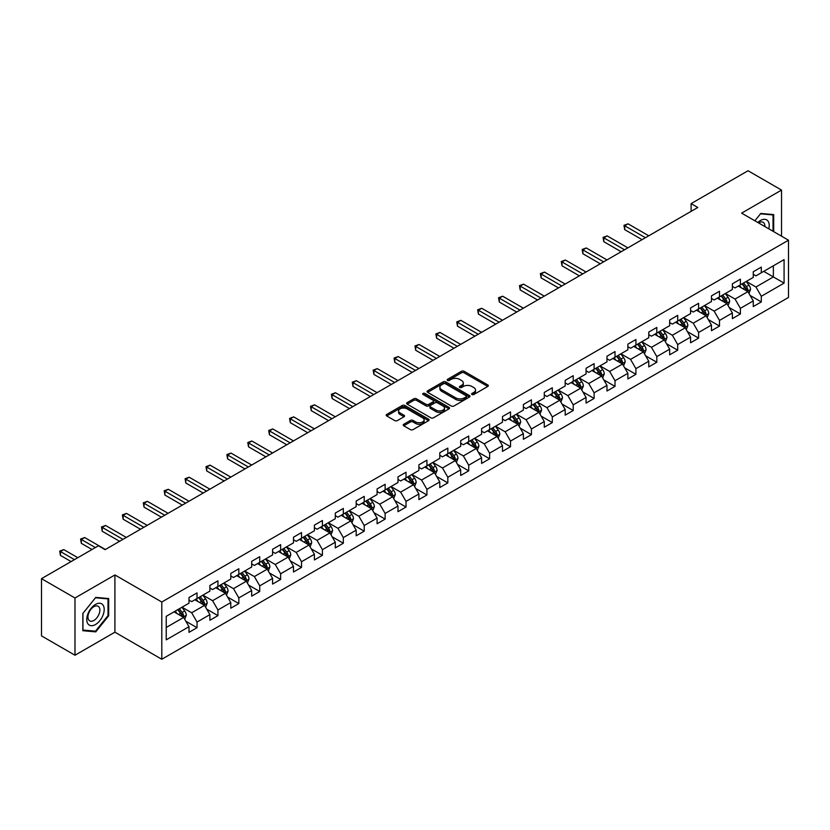 <?xml version="1.0" encoding="UTF-8"?>
<svg xmlns="http://www.w3.org/2000/svg" width="830" height="830" viewBox="0 0 830 830"><rect width="100%" height="100%" fill="white"/><g stroke="black" fill="none" stroke-linecap="round" stroke-linejoin="round"><path stroke-width="1.25" d="M471.969 394.53A1.297 0.747 0 0 0 473.816 394.53L487.791 386.458A1.857 1.069 0 0 0 488.331 385.701A1.857 1.069 0 0 0 487.791 384.944L464.115 371.28A1.857 1.069 0 0 0 461.49 371.28L447.515 379.341A1.297 0.747 0 0 0 447.131 379.87A1.297 0.747 0 0 0 447.515 380.41A1.297 0.747 0 0 0 449.352 380.41L451.167 379.362A5.955 3.434 0 0 1 459.581 379.362L461.553 380.503A5.955 3.434 0 0 1 463.296 382.931A5.955 3.434 0 0 1 461.553 385.359L459.747 386.407A1.297 0.747 0 0 0 459.364 386.936A1.297 0.747 0 0 0 459.747 387.465A1.297 0.747 0 0 0 461.584 387.465L463.389 386.417A5.955 3.434 0 0 1 471.814 386.417L473.785 387.558A5.955 3.434 0 0 1 475.528 389.986A5.955 3.434 0 0 1 473.785 392.424L471.969 393.462A1.297 0.747 0 0 0 471.596 393.991A1.297 0.747 0 0 0 471.969 394.53L471.969 393.462M403.764 424.265A1.857 1.069 0 0 0 403.214 425.022A1.857 1.069 0 0 0 403.764 425.79L410.404 429.618A1.857 1.069 0 0 0 413.029 429.618L428.55 420.665A1.857 1.069 0 0 0 429.089 419.897A1.857 1.069 0 0 0 428.55 419.14L404.874 405.476A1.857 1.069 0 0 0 402.249 405.476L386.728 414.44A1.857 1.069 0 0 0 386.189 415.197A1.857 1.069 0 0 0 386.728 415.955L394.748 420.582A1.857 1.069 0 0 0 397.383 420.582L404.023 416.753A1.857 1.069 0 0 0 404.563 415.996A1.857 1.069 0 0 0 404.023 415.228L400.05 412.935A4.97 2.874 0 0 1 398.587 410.902A4.97 2.874 0 0 1 401.658 408.256A4.97 2.874 0 0 1 407.084 408.879L422.667 417.874A4.97 2.874 0 0 1 424.12 419.897A4.97 2.874 0 0 1 421.049 422.553A4.97 2.874 0 0 1 415.623 421.931L413.029 420.437A1.857 1.069 0 0 0 410.404 420.437L403.764 424.265L403.764 425.79M114.914 574.951L74.991 597.994L41.5 578.666L41.5 635.894L74.991 655.233L114.914 632.19L161.798 659.259L161.798 602.02L114.914 574.951L114.914 632.19M781.538 236.177L781.538 190.08L741.615 213.134L788.5 240.202L161.798 602.02M781.538 190.08L748.038 170.741L691.11 203.62L691.11 211.349M41.5 578.666L98.438 545.787L105.13 549.657L697.802 207.479L691.11 203.62M451.292 406.005A1.857 1.069 0 0 0 453.927 406.005L469.438 397.051A1.857 1.069 0 0 0 469.988 396.294A1.857 1.069 0 0 0 469.438 395.537L445.772 381.862A1.857 1.069 0 0 0 443.147 381.862L427.626 390.826A1.857 1.069 0 0 0 427.077 391.584A1.857 1.069 0 0 0 427.626 392.341L451.292 406.005M423.611 394.81A1.297 0.747 0 0 1 424.929 394.987L448.968 408.868L433.478 417.812A1.857 1.069 0 0 1 430.843 417.812L407.177 404.148L407.177 402.633A1.857 1.069 0 0 0 406.638 403.39A1.857 1.069 0 0 0 407.177 404.148M407.177 402.633L413.817 398.794A1.857 1.069 0 0 1 416.452 398.794L426.049 404.335A1.857 1.069 0 0 0 428.674 404.335L433.084 401.793A1.857 1.069 0 0 0 433.623 401.035A1.857 1.069 0 0 0 433.084 400.278L423.093 394.509A1.297 0.747 0 0 1 422.709 393.98A1.297 0.747 0 0 1 423.508 393.285A1.297 0.747 0 0 1 424.929 393.441L448.999 407.333A1.857 1.069 0 0 1 449.538 408.101A1.857 1.069 0 0 1 448.999 408.858L448.999 407.333M161.798 659.259L788.5 297.441L788.5 240.202M185.847 621.245L197.032 627.698L197.032 622.054L209.897 614.625L209.897 620.269L217.937 615.632L217.937 609.988L230.792 602.559L230.792 608.203L238.833 603.566L238.833 597.922L251.698 590.493L251.698 596.148L259.728 591.5L259.728 585.856L272.593 578.427L272.593 584.081L280.633 579.433L280.633 573.789L293.488 566.361L293.488 572.015L301.529 567.367L301.529 561.723L314.394 554.295L314.394 559.949L322.424 555.301L322.424 549.657L335.289 542.229L335.289 547.883L343.33 543.235L343.33 537.591L356.184 530.163L356.184 535.817L364.225 531.169L364.225 525.525L377.09 518.096L377.09 523.751L385.13 519.103L385.13 513.459L397.985 506.03L397.985 511.685L406.026 507.037L406.026 501.393L418.88 493.975L418.88 499.619L426.921 494.971L426.921 489.327L439.786 481.908L439.786 487.552L447.827 482.904L447.827 477.26L460.681 469.842L460.681 475.486L468.722 470.849L468.722 465.194L481.587 457.776L481.587 463.42L489.617 458.783L489.617 453.128L502.482 445.71L502.482 451.354L510.523 446.716L510.523 441.062L523.377 433.644L523.377 439.288L531.418 434.65L531.418 428.996L544.283 421.578L544.283 427.222L552.313 422.584L552.313 416.93L565.178 409.512L565.178 415.156L573.219 410.518L573.219 404.864L586.073 397.446L586.073 403.09L594.114 398.452L594.114 392.798L606.979 385.379L606.979 391.023L615.009 386.386L615.009 380.731L627.874 373.313L627.874 378.957L635.915 374.32L635.915 368.665L648.77 361.247L648.77 366.891L656.81 362.254L656.81 356.61L669.675 349.181L669.675 354.825L677.705 350.187L677.705 344.543L690.57 337.115L690.57 342.759L698.611 338.121L698.611 332.477L711.466 325.049L711.466 330.693L719.506 326.055L719.506 320.411L732.371 312.983L732.371 318.627L740.402 313.989L740.402 308.345L753.267 300.917L753.267 306.561L761.307 301.923L761.307 296.279L784.08 283.123L784.08 259.614L773.363 265.797L773.363 276.94L784.08 283.123M197.032 627.698L189.001 632.336L189.001 626.692L166.228 639.847L166.228 616.327L189.001 603.182L189.001 597.538L197.032 592.89L197.032 598.544L209.897 591.116L209.897 585.472L217.937 580.824L217.937 586.478L230.792 579.05L230.792 573.405L238.833 568.758L238.833 574.412L251.698 566.983L251.698 561.339L259.728 556.691L259.728 562.346L272.593 554.917L272.593 549.273L280.633 544.625L280.633 550.28L293.488 542.851L293.488 537.207L301.529 532.57L301.529 538.214L314.394 530.785L314.394 525.141L322.424 520.503L322.424 526.147L335.289 518.719L335.289 513.075L343.33 508.437L343.33 514.081L356.184 506.653L356.184 501.009L364.225 496.371L364.225 502.015L377.09 494.587L377.09 488.943L385.13 484.305L385.13 489.949L397.985 482.521L397.985 476.877L406.026 472.239L406.026 477.883L418.88 470.454L418.88 464.81L426.921 460.173L426.921 465.817L439.786 458.388L439.786 452.744L447.827 448.107L447.827 453.751L460.681 446.322L460.681 440.678L468.722 436.041L468.722 441.685L481.587 434.256L481.587 428.612L489.617 423.974L489.617 429.618L502.482 422.19L502.482 416.546L510.523 411.908L510.523 417.552L523.377 410.124L523.377 404.48L531.418 399.842L531.418 405.486L544.283 398.058L544.283 392.414L552.313 387.776L552.313 393.42L565.178 385.992L565.178 380.348L573.219 375.71L573.219 381.354L586.073 373.925L586.073 368.281L594.114 363.644L594.114 369.288L606.979 361.859L606.979 356.215L615.009 351.578L615.009 357.222L627.874 349.793L627.874 344.149L635.915 339.512L635.915 345.156L648.77 337.727L648.77 332.083L656.81 327.445L656.81 333.089L669.675 325.671L669.675 320.017L677.705 315.379L677.705 321.023L690.57 313.605L690.57 307.951L698.611 303.313L698.611 308.957L711.466 301.539L711.466 295.885L719.506 291.247L719.506 296.891L732.371 289.473L732.371 283.819L740.402 279.181L740.402 284.825L753.267 277.407L753.267 271.752L761.307 267.115L761.307 272.759L784.08 259.614M194.894 599.779L204.533 605.35L191.678 612.768L182.029 607.207M189.001 600.09L191.678 601.636L197.032 598.544M191.678 612.768L197.032 622.054M204.533 605.35L209.897 614.625M215.79 587.713L225.438 593.284L212.573 600.702L202.935 595.141M209.897 588.024L212.573 589.57L217.937 586.478M212.573 600.702L217.937 609.988M225.438 593.284L230.792 602.559M236.685 575.647L246.334 581.218L233.479 588.636L223.83 583.075M230.792 575.958L233.479 577.504L238.833 574.412M233.479 588.636L238.833 597.922M246.334 581.218L251.698 590.493M257.591 563.58L267.239 569.152L254.374 576.57L244.726 571.009M251.698 563.892L254.374 565.438L259.728 562.346M254.374 576.57L259.728 585.856M267.239 569.152L272.593 578.427M278.486 551.514L288.135 557.086L275.269 564.504L265.631 558.943M272.593 551.826L275.269 553.371L280.633 550.28M275.269 564.504L280.633 573.789M288.135 557.086L293.488 566.361M299.391 539.448L309.03 545.02L296.175 552.438L286.526 546.877M293.488 539.759L296.175 541.305L301.529 538.214M296.175 552.438L301.529 561.723M309.03 545.02L314.394 554.295M320.287 527.382L329.935 532.953L317.07 540.372L307.422 534.811M314.394 527.693L317.07 529.239L322.424 526.147M317.07 540.372L322.424 549.657M329.935 532.953L335.289 542.229M341.182 515.316L350.831 520.887L337.966 528.316L328.327 522.744M335.289 515.627L337.966 517.173L343.33 514.081M337.966 528.316L343.33 537.591M350.831 520.887L356.184 530.163M362.088 503.25L371.726 508.821L358.871 516.25L349.223 510.678M356.184 503.561L358.871 505.107L364.225 502.015M358.871 516.25L364.225 525.525M371.726 508.821L377.09 518.096M382.983 491.184L392.632 496.755L379.767 504.184L370.118 498.612M377.09 491.495L379.767 493.041L385.13 489.949M379.767 504.184L385.13 513.459M392.632 496.755L397.985 506.03M403.878 479.118L413.527 484.689L400.662 492.117L391.023 486.546M397.985 479.429L400.662 480.975L406.026 477.883M400.662 492.117L406.026 501.393M413.527 484.689L418.88 493.975M424.784 467.051L434.422 472.623L421.567 480.051L411.919 474.48M418.88 467.363L421.567 468.909L426.921 465.817M421.567 480.051L426.921 489.327M434.422 472.623L439.786 481.908M445.679 454.985L455.328 460.557L442.463 467.985L432.814 462.414M439.786 455.297L442.463 456.842L447.827 453.751M442.463 467.985L447.827 477.26M455.328 460.557L460.681 469.842M466.574 442.919L476.223 448.49L463.358 455.919L453.72 450.348M460.681 443.23L463.358 444.776L468.722 441.685M463.358 455.919L468.722 465.194M476.223 448.49L481.587 457.776M487.48 430.853L497.118 436.424L484.264 443.853L474.615 438.282M481.587 431.164L484.264 432.71L489.617 429.618M484.264 443.853L489.617 453.128M497.118 436.424L502.482 445.71M508.375 418.787L518.024 424.358L505.159 431.787L495.51 426.215M502.482 419.098L505.159 420.644L510.523 417.552M505.159 431.787L510.523 441.062M518.024 424.358L523.377 433.644M529.27 406.721L538.919 412.292L526.054 419.721L516.416 414.149M523.377 407.032L526.054 408.578L531.418 405.486M526.054 419.721L531.418 428.996M538.919 412.292L544.283 421.578M550.176 394.655L559.814 400.226L546.96 407.655L537.311 402.083M544.283 394.966L546.96 396.512L552.313 393.42M546.96 407.655L552.313 416.93M559.814 400.226L565.178 409.512M571.071 382.589L580.72 388.16L567.855 395.588L558.206 390.017M565.178 382.9L567.855 384.446L573.219 381.354M567.855 395.588L573.219 404.864M580.72 388.16L586.073 397.446M591.966 370.522L601.615 376.094L588.75 383.522L579.112 377.951M586.073 370.834L588.75 372.38L594.114 369.288M588.75 383.522L594.114 392.798M601.615 376.094L606.979 385.379M612.872 358.456L622.51 364.028L609.656 371.456L600.007 365.885M606.979 358.768L609.656 360.313L615.009 357.222M609.656 371.456L615.009 380.731M622.51 364.028L627.874 373.313M633.767 346.39L643.416 351.962L630.551 359.39L620.902 353.819M627.874 346.701L630.551 348.247L635.915 345.156M630.551 359.39L635.915 368.665M643.416 351.962L648.77 361.247M654.663 334.324L664.311 339.895L651.457 347.324L641.808 341.752M648.77 334.635L651.457 336.181L656.81 333.089M651.457 347.324L656.81 356.61M664.311 339.895L669.675 349.181M675.568 322.268L685.207 327.829L672.352 335.258L662.703 329.686M669.675 322.569L672.352 324.115L677.705 321.023M672.352 335.258L677.705 344.543M685.207 327.829L690.57 337.115M696.463 310.202L706.112 315.763L693.247 323.192L683.609 317.62M690.57 310.503L693.247 312.049L698.611 308.957M693.247 323.192L698.611 332.477M706.112 315.763L711.466 325.049M717.359 298.136L727.007 303.697L714.153 311.126L704.504 305.554M711.466 298.437L714.153 299.983L719.506 296.891M714.153 311.126L719.506 320.411M727.007 303.697L732.371 312.983M738.264 286.07L747.913 291.631L735.048 299.059L725.399 293.488M732.371 286.371L735.048 287.927L740.402 284.825M735.048 299.059L740.402 308.345M747.913 291.631L753.267 300.917M763.714 271.369L773.363 276.94L755.943 286.993L746.305 281.422M753.267 274.305L755.943 275.861L761.307 272.759M755.943 286.993L761.307 296.279M74.991 597.994L74.991 655.233M166.228 627.47L183.638 617.416L173.989 611.845M183.638 617.416L189.001 626.692M750.123 295.459L761.307 301.923M729.217 307.525L740.402 313.989M708.322 319.592L719.506 326.055M687.427 331.658L698.611 338.121M666.521 343.724L677.705 350.187M645.626 355.79L656.81 362.254M624.731 367.856L635.915 374.32M603.825 379.922L615.009 386.386M582.93 391.988L594.114 398.452M562.024 404.054L573.219 410.518M541.129 416.12L552.313 422.584M520.234 428.187L531.418 434.65M499.328 440.253L510.523 446.716M478.433 452.319L489.617 458.783M457.538 464.385L468.722 470.849M436.632 476.451L447.827 482.904M415.737 488.517L426.921 494.971M394.841 500.583L406.026 507.037M373.936 512.65L385.13 519.103M353.041 524.716L364.225 531.169M332.145 536.782L343.33 543.235M311.24 548.848L322.424 555.301M290.344 560.914L301.529 567.367M269.449 572.98L280.633 579.433M248.544 585.046L259.728 591.5M227.648 597.112L238.833 603.566M206.753 609.178L217.937 615.632M773.695 231.653L773.695 214.607L760.768 213.445L754.875 220.78L760.498 213.829L773.031 214.949L773.031 231.269M82.834 630.707L95.761 631.869L108.689 615.787L108.689 598.544L95.761 597.393L82.834 613.474L82.834 630.707M108.014 615.393L108.689 615.787M94.392 631.08L95.761 631.869M472.498 394.707L473.785 393.97A5.955 3.434 0 0 0 475.528 391.532L475.528 389.986M463.296 382.931L463.296 384.477A5.955 3.434 0 0 1 461.553 386.905L460.266 387.651M487.791 384.944L487.791 386.458L464.115 372.826A1.857 1.069 0 0 0 461.49 372.826L448.034 380.586M469.438 395.537L469.438 397.051L445.772 383.408A1.857 1.069 0 0 0 443.147 383.408L427.647 392.362M466.159 396.823A1.297 0.747 0 0 0 466.533 396.294A1.297 0.747 0 0 0 466.159 395.754L445.378 383.761A1.297 0.747 0 0 0 443.542 383.761L441.633 384.861A5.955 3.434 0 0 0 439.89 387.299A5.955 3.434 0 0 0 441.633 389.727L455.836 397.923A5.955 3.434 0 0 0 464.25 397.923L466.159 396.823L466.159 398.369A1.297 0.747 0 0 0 466.533 397.84L466.533 396.294M439.89 387.299L439.89 388.845A5.955 3.434 0 0 0 441.633 391.272L441.633 389.727M466.159 398.369L464.25 399.469A5.955 3.434 0 0 1 455.836 399.469L441.633 391.272M407.198 404.158L413.817 400.34L413.817 398.794M433.623 401.035L433.623 402.581A1.857 1.069 0 0 1 433.084 403.339L428.674 405.88A1.857 1.069 0 0 1 426.049 405.88L416.452 400.34A1.857 1.069 0 0 0 413.817 400.34M436.009 410.093A4.97 2.874 0 0 0 441.425 410.715A4.97 2.874 0 0 0 444.496 408.059A4.97 2.874 0 0 0 443.044 406.026L437.555 402.861A1.857 1.069 0 0 0 434.92 402.861L430.521 405.403A1.857 1.069 0 0 0 429.971 406.161A1.857 1.069 0 0 0 430.521 406.918L436.009 410.093L436.009 411.639A4.97 2.874 0 0 0 441.425 412.261A4.97 2.874 0 0 0 444.496 409.605L444.496 408.059M429.971 406.161L429.971 407.706A1.857 1.069 0 0 0 430.521 408.464L430.521 406.918M436.009 411.639L430.521 408.464M424.12 419.897L424.12 421.453A4.97 2.874 0 0 1 421.049 424.099A4.97 2.874 0 0 1 415.623 423.476L413.029 421.982A1.857 1.069 0 0 0 410.404 421.982L403.785 425.8M398.587 410.902L398.587 412.448A4.97 2.874 0 0 0 400.05 414.481L400.05 412.935M404.023 415.228L404.023 416.753L400.05 414.481M428.55 419.14L428.55 420.665L404.874 407.022A1.857 1.069 0 0 0 402.249 407.022L386.759 415.965M748.971 293.467L750.559 289.452A5.022 2.895 -120 0 0 748.961 285.178L746.191 281.484M741.377 287.865L739.499 285.354M648.77 235.793L628.051 223.83L624.7 225.76L624.7 229.63L642.078 239.663M747.135 291.185L747.851 289.67A5.022 2.895 -120 0 0 746.409 286.651L743.649 282.957M742.394 283.684L745.454 287.782A2.563 1.473 60 0 1 745.921 288.55L747.851 289.67M742.041 283.881L744.801 287.574A5.022 2.895 60 0 1 746.243 290.593M624.7 229.63L623.963 225.335L645.418 237.722M623.963 225.335L628.051 223.83M772.201 214.472L773.031 214.949M768.788 228.821A12.315 7.107 120 0 0 766.661 219.867A12.315 7.107 120 0 0 757.842 222.492M764.866 226.559A8.435 4.866 120 0 0 763.133 222.316A8.435 4.866 120 0 0 758.589 222.928M95.492 624.523A12.315 7.107 120 0 0 104.196 609.448A12.315 7.107 120 0 0 95.492 604.416A12.315 7.107 120 0 0 86.777 619.502A12.315 7.107 120 0 0 95.492 624.523M93.904 620.446A8.435 4.866 120 0 0 99.413 613.017A8.435 4.866 120 0 0 98.116 606.253A8.435 4.866 120 0 0 93.904 606.678A8.435 4.866 120 0 0 88.395 614.107A8.435 4.866 120 0 0 89.692 620.861A8.435 4.866 120 0 0 93.904 620.446M82.959 613.349L95.492 597.776L108.014 598.887L108.014 615.59L95.492 631.174L82.959 630.053L82.938 613.339M107.184 598.409L108.014 598.887M728.066 305.533L729.663 301.518A5.022 2.895 -120 0 0 728.055 297.244L725.296 293.55M720.471 299.931L718.593 297.42M627.874 247.859L607.145 235.896L603.804 237.826L603.804 241.696L621.172 251.729M726.229 303.251L726.956 301.736A5.022 2.895 -120 0 0 725.513 298.717L722.754 295.024M721.488 295.75L724.559 299.848A2.563 1.473 60 0 1 725.026 300.616L726.956 301.736M721.146 295.947L723.905 299.64A5.022 2.895 60 0 1 725.347 302.66M603.804 241.696L603.068 237.401L624.523 249.788M603.068 237.401L607.145 235.896M707.17 317.6L708.758 313.584A5.022 2.895 -120 0 0 707.16 309.31L704.39 305.616M699.576 311.997L697.698 309.486M606.979 259.925L586.25 247.963L582.899 249.892L582.899 253.762L600.277 263.795M705.334 315.317L706.05 313.802A5.022 2.895 -120 0 0 704.618 310.783L701.848 307.09M700.593 307.816L703.664 311.914A2.563 1.473 60 0 1 704.12 312.682L706.05 313.802M700.24 308.013L703.01 311.707A5.022 2.895 60 0 1 704.442 314.726M582.899 253.762L582.162 249.467L603.628 261.855M582.162 249.467L586.25 247.963M686.265 329.666L687.863 325.651A5.022 2.895 -120 0 0 686.265 321.376L683.495 317.683M678.681 324.063L676.803 321.552M586.073 271.991L565.355 260.029L562.003 261.958L562.003 265.828L579.382 275.861M684.439 327.383L685.155 325.868A5.022 2.895 -120 0 0 683.713 322.849L680.953 319.156M679.697 319.882L682.758 323.98A2.563 1.473 60 0 1 683.225 324.748L685.155 325.868M679.345 320.079L682.104 323.773A5.022 2.895 60 0 1 683.547 326.792M562.003 265.828L561.267 261.533L582.722 273.921M561.267 261.533L565.355 260.029M665.37 341.732L666.967 337.717A5.022 2.895 -120 0 0 665.359 333.442L662.599 329.749M657.775 336.129L655.897 333.619M565.178 284.057L544.449 272.095L541.108 274.025L541.108 277.894L558.476 287.927M663.533 339.449L664.249 337.935A5.022 2.895 -120 0 0 662.817 334.915L660.047 331.222M658.792 331.948L661.863 336.036A2.563 1.473 60 0 1 662.33 336.814L664.249 337.935M658.449 332.145L661.209 335.839A5.022 2.895 60 0 1 662.651 338.858M541.108 277.894L540.372 273.599L561.827 285.987M540.372 273.599L544.449 272.095M644.474 353.798L646.062 349.783A5.022 2.895 -120 0 0 644.464 345.508L641.694 341.815M636.88 348.195L635.002 345.685M544.273 296.123L523.554 284.151L520.202 286.091L520.202 289.961L537.581 299.983M642.638 351.515L643.354 350.001A5.022 2.895 -120 0 0 641.922 346.982L639.152 343.288M637.897 344.014L640.967 348.102A2.563 1.473 60 0 1 641.424 348.88L643.354 350.001M637.544 344.211L640.314 347.905A5.022 2.895 60 0 1 641.746 350.924M520.202 289.961L519.466 285.665L540.932 298.053M519.466 285.665L523.554 284.151M623.569 365.864L625.166 361.849A5.022 2.895 -120 0 0 623.569 357.574L620.799 353.881M615.985 360.262L614.096 357.751M523.377 308.189L502.658 296.217L499.307 298.157L499.307 302.027L516.685 312.049M621.743 363.582L622.459 362.067A5.022 2.895 -120 0 0 621.016 359.048L618.257 355.354M617.001 356.08L620.062 360.168A2.563 1.473 60 0 1 620.529 360.946L622.459 362.067M616.649 356.278L619.408 359.971A5.022 2.895 60 0 1 620.85 362.99M499.307 302.027L498.571 297.731L520.026 310.119M498.571 297.731L502.658 296.217M602.673 377.93L604.271 373.915A5.022 2.895 -120 0 0 602.663 369.641L599.903 365.947M595.079 372.317L593.201 369.817M502.482 320.256L481.753 308.283L478.402 310.223L478.402 314.093L495.78 324.115M600.837 375.648L601.553 374.133A5.022 2.895 -120 0 0 600.121 371.103L597.351 367.42M596.096 368.147L599.167 372.234A2.563 1.473 60 0 1 599.634 373.012L601.553 374.133M595.743 368.344L598.513 372.037A5.022 2.895 60 0 1 599.955 375.056M478.402 314.093L477.665 309.798L499.131 322.185M477.665 309.798L481.753 308.283M581.778 389.996L583.365 385.981A5.022 2.895 -120 0 0 581.768 381.707L578.998 378.013M574.184 384.383L572.306 381.883M481.576 332.322L460.858 320.349L457.506 322.289L457.506 326.159L474.885 336.181M579.942 387.714L580.658 386.199A5.022 2.895 -120 0 0 579.226 383.17L576.456 379.486M575.2 380.213L578.271 384.3A2.563 1.473 60 0 1 578.728 385.079L580.658 386.199M574.848 380.41L577.618 384.103A5.022 2.895 60 0 1 579.05 387.122M457.506 326.159L456.77 321.864L478.236 334.251M456.77 321.864L460.858 320.349M560.873 402.062L562.47 398.047A5.022 2.895 -120 0 0 560.873 393.773L558.102 390.079M553.278 396.45L551.4 393.949M460.681 344.388L439.962 332.415L436.611 334.355L436.611 338.215L453.979 348.247M559.036 399.78L559.762 398.255A5.022 2.895 -120 0 0 558.32 395.236L555.561 391.553M554.305 392.279L557.366 396.367A2.563 1.473 60 0 1 557.833 397.145L559.762 398.255M553.952 392.476L556.712 396.169A5.022 2.895 60 0 1 558.154 399.189M436.611 338.215L435.875 333.93L457.33 346.318M435.875 333.93L439.962 332.415M539.977 414.129L541.575 410.113A5.022 2.895 -120 0 0 539.967 405.839L537.207 402.145M532.383 408.516L530.505 406.015M439.786 356.454L419.057 344.481L415.706 346.421L415.706 350.281L433.084 360.313M538.141 411.846L538.857 410.321A5.022 2.895 -120 0 0 537.425 407.302L534.655 403.619M533.4 404.345L536.471 408.433A2.563 1.473 60 0 1 536.937 409.211L538.857 410.321M533.047 404.542L535.817 408.236A5.022 2.895 60 0 1 537.249 411.255M415.706 350.281L414.969 345.996L436.435 358.384M414.969 345.996L419.057 344.481M519.082 426.195L520.669 422.18A5.022 2.895 -120 0 0 519.072 417.905L516.302 414.212M511.488 420.582L509.61 418.081M418.88 368.52L398.161 356.547L394.81 358.487L394.81 362.347L412.188 372.38M517.246 423.912L517.962 422.387A5.022 2.895 -120 0 0 516.53 419.368L513.76 415.685M512.504 416.411L515.565 420.499A2.563 1.473 60 0 1 516.032 421.277L517.962 422.387M512.152 416.608L514.922 420.302A5.022 2.895 60 0 1 516.353 423.321M394.81 362.347L394.074 358.062L415.54 370.45M394.074 358.062L398.161 356.547M498.176 438.261L499.774 434.246A5.022 2.895 -120 0 0 498.176 429.971L495.406 426.278M490.582 432.648L488.704 430.148M397.985 380.586L377.266 368.613L373.915 370.554L373.915 374.413L391.283 384.446M496.34 435.978L497.066 434.453A5.022 2.895 -120 0 0 495.624 431.434L492.864 427.751M491.599 428.477L494.67 432.565A2.563 1.473 60 0 1 495.137 433.343L497.066 434.453M491.256 428.674L494.016 432.368A5.022 2.895 60 0 1 495.458 435.387M373.915 374.413L373.178 370.128L394.634 382.516M373.178 370.128L377.266 368.613M477.281 450.327L478.879 446.312A5.022 2.895 -120 0 0 477.271 442.037L474.511 438.344M469.687 444.714L467.809 442.214M377.09 392.652L356.361 380.68L353.009 382.62L353.009 386.479L370.388 396.512M475.445 448.044L476.161 446.519A5.022 2.895 -120 0 0 474.729 443.5L471.959 439.817M470.703 440.543L473.774 444.631A2.563 1.473 60 0 1 474.241 445.409L476.161 446.519M470.351 440.74L473.121 444.434A5.022 2.895 60 0 1 474.553 447.453M353.009 386.479L352.273 382.194L373.739 394.582M352.273 382.194L356.361 380.68M456.386 462.393L457.973 458.378A5.022 2.895 -120 0 0 456.376 454.103L453.605 450.41M448.791 456.78L446.914 454.28M356.184 404.708L335.465 392.746L332.114 394.686L332.114 398.545L349.492 408.578M454.55 460.111L455.265 458.585A5.022 2.895 -120 0 0 453.834 455.566L451.064 451.883M449.808 452.609L452.869 456.697A2.563 1.473 60 0 1 453.336 457.475L455.265 458.585M449.455 452.807L452.226 456.5A5.022 2.895 60 0 1 453.657 459.519M332.114 398.545L331.377 394.26L352.843 406.648M331.377 394.26L335.465 392.746M435.48 474.459L437.078 470.444A5.022 2.895 -120 0 0 435.47 466.17L432.71 462.476M427.886 468.846L426.008 466.346M335.289 416.774L314.57 404.812L311.219 406.752L311.219 410.611L328.587 420.644M433.644 472.177L434.37 470.651A5.022 2.895 -120 0 0 432.928 467.632L430.168 463.949M428.903 464.665L431.974 468.763A2.563 1.473 60 0 1 432.44 469.541L434.37 470.651M428.56 464.873L431.32 468.566A5.022 2.895 60 0 1 432.762 471.585M311.219 410.611L310.482 406.327L331.938 418.714M310.482 406.327L314.57 404.812M414.585 486.525L416.183 482.51A5.022 2.895 -120 0 0 414.575 478.236L411.815 474.542M406.99 480.912L405.113 478.412M314.394 428.84L293.664 416.878L290.313 418.818L290.313 422.678L307.691 432.71M412.749 484.243L413.465 482.718A5.022 2.895 -120 0 0 412.033 479.699L409.263 476.005M408.007 476.731L411.078 480.829A2.563 1.473 60 0 1 411.545 481.608L413.465 482.718M407.655 476.939L410.425 480.632A5.022 2.895 60 0 1 411.856 483.651M290.313 422.678L289.577 418.393L311.043 430.78M289.577 418.393L293.664 416.878M393.69 498.591L395.277 494.576A5.022 2.895 -120 0 0 393.679 490.302L390.909 486.608M386.095 492.979L384.217 490.478M293.488 440.906L272.769 428.944L269.418 430.884L269.418 434.744L286.796 444.776M391.853 496.309L392.569 494.784A5.022 2.895 -120 0 0 391.127 491.765L388.367 488.071M387.112 488.797L390.173 492.896A2.563 1.473 60 0 1 390.639 493.674L392.569 494.784M386.759 489.005L389.529 492.698A5.022 2.895 60 0 1 390.961 495.718M269.418 434.744L268.681 430.459L290.147 442.846M268.681 430.459L272.769 428.944M372.784 510.658L374.382 506.642A5.022 2.895 -120 0 0 372.774 502.368L370.014 498.674M365.19 505.045L363.312 502.544M272.593 452.973L251.864 441.01L248.523 442.94L248.523 446.81L265.89 456.842M370.948 508.375L371.674 506.85A5.022 2.895 -120 0 0 370.232 503.831L367.472 500.137M366.206 500.864L369.277 504.962A2.563 1.473 60 0 1 369.744 505.74L371.674 506.85M365.864 501.071L368.624 504.764A5.022 2.895 60 0 1 370.066 507.784M248.523 446.81L247.786 442.514L269.242 454.913M247.786 442.514L251.864 441.01M351.889 522.724L353.487 518.709A5.022 2.895 -120 0 0 351.879 514.434L349.119 510.74M344.294 517.111L342.417 514.6M251.698 465.039L230.968 453.076L227.617 455.006L227.617 458.876L244.995 468.909M350.053 520.441L350.768 518.916A5.022 2.895 -120 0 0 349.337 515.897L346.567 512.203M345.311 512.93L348.382 517.028A2.563 1.473 60 0 1 348.839 517.806L350.768 518.916M344.958 513.137L347.729 516.831A5.022 2.895 60 0 1 349.16 519.85M227.617 458.876L226.881 454.581L248.346 466.979M226.881 454.581L230.968 453.076M330.994 534.79L332.581 530.775A5.022 2.895 -120 0 0 330.983 526.49L328.213 522.807M323.399 529.177L321.521 526.666M230.792 477.105L210.073 465.142L206.722 467.072L206.722 470.942L224.1 480.975M329.157 532.507L329.873 530.982A5.022 2.895 -120 0 0 328.431 527.963L325.671 524.269M324.416 524.996L327.476 529.094A2.563 1.473 60 0 1 327.943 529.872L329.873 530.982M324.063 525.203L326.823 528.897A5.022 2.895 60 0 1 328.265 531.916M206.722 470.942L205.985 466.647L227.441 479.045M205.985 466.647L210.073 465.142M310.088 546.846L311.686 542.841A5.022 2.895 -120 0 0 310.078 538.556L307.318 534.873M302.494 541.243L300.616 538.732M209.897 489.171L189.167 477.209L185.827 479.138L185.827 483.008L203.194 493.041M308.252 544.573L308.978 543.048A5.022 2.895 -120 0 0 307.536 540.029L304.776 536.336M303.51 537.062L306.581 541.16A2.563 1.473 60 0 1 307.048 541.938L308.978 543.048M303.168 537.269L305.928 540.963A5.022 2.895 60 0 1 307.37 543.982M185.827 483.008L185.09 478.713L206.546 491.111M185.09 478.713L189.167 477.209M289.193 558.912L290.78 554.897A5.022 2.895 -120 0 0 289.182 550.622L286.423 546.939M281.598 553.309L279.72 550.798M189.001 501.237L168.272 489.275L164.921 491.204L164.921 495.074L182.299 505.107M287.356 556.639L288.072 555.114A5.022 2.895 -120 0 0 286.64 552.095L283.87 548.402M282.615 549.128L285.686 553.226A2.563 1.473 60 0 1 286.143 554.004L288.072 555.114M282.262 549.336L285.032 553.029A5.022 2.895 60 0 1 286.464 556.048M164.921 495.074L164.184 490.779L185.65 503.177M164.184 490.779L168.272 489.275M268.298 570.978L269.885 566.963A5.022 2.895 -120 0 0 268.287 562.688L265.517 559.005M260.703 565.375L258.825 562.865M168.096 513.303L147.377 501.341L144.026 503.271L144.026 507.14L161.404 517.173M266.461 568.695L267.177 567.181A5.022 2.895 -120 0 0 265.735 564.161L262.975 560.468M261.72 561.194L264.78 565.292A2.563 1.473 60 0 1 265.247 566.07L267.177 567.181M261.367 561.402L264.127 565.095A5.022 2.895 60 0 1 265.569 568.114M144.026 507.14L143.289 502.845L164.745 515.243M143.289 502.845L147.377 501.341M247.392 583.044L248.99 579.029A5.022 2.895 -120 0 0 247.382 574.754L244.622 571.071M239.797 577.441L237.919 574.931M147.201 525.369L126.471 513.407L123.131 515.337L123.131 519.207L140.498 529.239M245.556 580.761L246.282 579.247A5.022 2.895 -120 0 0 244.84 576.228L242.08 572.534M240.814 573.26L243.885 577.358A2.563 1.473 60 0 1 244.352 578.137L246.282 579.247M240.472 573.468L243.232 577.151A5.022 2.895 60 0 1 244.674 580.18M123.131 519.207L122.394 514.911L143.849 527.309M122.394 514.911L126.471 513.407M226.497 595.11L228.084 591.095A5.022 2.895 -120 0 0 226.486 586.82L223.727 583.137M218.902 589.508L217.024 586.997M126.305 537.435L105.576 525.473L102.225 527.403L102.225 531.273L119.603 541.305M224.66 592.827L225.376 591.313A5.022 2.895 -120 0 0 223.944 588.294L221.174 584.6M219.919 585.326L222.99 589.425A2.563 1.473 60 0 1 223.446 590.203L225.376 591.313M219.566 585.534L222.336 589.217A5.022 2.895 60 0 1 223.768 592.247M102.225 531.273L101.488 526.977L122.954 539.375M101.488 526.977L105.576 525.473M205.601 607.176L207.189 603.161A5.022 2.895 -120 0 0 205.591 598.887L202.821 595.203M198.007 601.574L196.129 599.063M105.4 549.502L84.681 537.539L81.33 539.469L81.33 543.339L92.006 549.502M203.765 604.894L204.481 603.379A5.022 2.895 -120 0 0 203.039 600.36L200.279 596.666M199.024 597.393L202.084 601.491A2.563 1.473 60 0 1 202.551 602.269L204.481 603.379M198.671 597.6L201.431 601.283A5.022 2.895 60 0 1 202.873 604.302M81.33 543.339L80.593 539.043L95.357 547.572M80.593 539.043L84.681 537.539M184.696 619.242L186.294 615.227A5.022 2.895 -120 0 0 184.685 610.953L181.926 607.27M177.101 613.64L175.223 611.129M77.802 557.698L63.775 549.605L60.434 551.535L60.434 555.405L71.11 561.568M182.859 616.96L183.586 615.445A5.022 2.895 -120 0 0 182.144 612.426L179.373 608.732M178.118 609.459L181.189 613.557A2.563 1.473 60 0 1 181.656 614.335L183.586 615.445M177.776 609.666L180.535 613.349A5.022 2.895 60 0 1 181.978 616.368M60.434 555.405L59.698 551.11L74.451 559.638M59.698 551.11L63.775 549.605M473.785 393.97L473.785 392.424M459.747 387.465L459.747 386.407M461.553 386.905L461.553 385.359M447.515 380.41L447.515 379.341M461.49 372.826L461.49 371.28M464.115 372.826L464.115 371.28M427.626 392.341L427.626 390.826M443.147 383.408L443.147 381.862M445.772 383.408L445.772 381.862M455.836 399.469L455.836 397.923M464.25 399.469L464.25 397.923M416.452 400.34L416.452 398.794M426.049 405.88L426.049 404.335M428.674 405.88L428.674 404.335M433.084 403.339L433.084 401.793M424.929 394.987L424.929 393.441M410.404 421.982L410.404 420.437M413.029 421.982L413.029 420.437M415.623 423.476L415.623 421.931M386.728 415.955L386.728 414.44M402.249 407.022L402.249 405.476M404.874 407.022L404.874 405.476M747.415 291.351L750.528 289.546M746.409 286.651L748.961 285.178M742.84 288.705L744.801 287.574M726.509 303.417L729.632 301.612M725.513 298.717L728.055 297.244M721.944 300.771L723.905 299.64M705.614 315.483L708.727 313.678M704.618 310.783L707.16 309.31M701.039 312.837L703.01 311.707M684.719 327.549L687.831 325.744M683.713 322.849L686.265 321.376M680.144 324.904L682.104 323.773M663.813 339.615L666.936 337.81M662.817 334.915L665.359 333.442M659.248 336.97L661.209 335.839M642.918 351.681L646.03 349.876M641.922 346.982L644.464 345.508M638.343 349.036L640.314 347.905M622.023 363.748L625.135 361.942M621.016 359.048L623.569 357.574M617.447 361.102L619.408 359.971M601.117 375.814L604.24 374.008M600.121 371.103L602.663 369.641M596.552 373.168L598.513 372.037M580.222 387.88L583.334 386.075M579.226 383.17L581.768 381.707M575.647 385.234L577.618 384.103M559.327 399.946L562.439 398.141M558.32 395.236L560.873 393.773M554.751 397.3L556.712 396.169M538.421 412.012L541.534 410.207M537.425 407.302L539.967 405.839M533.856 409.366L535.817 408.236M517.526 424.068L520.638 422.273M516.53 419.368L519.072 417.905M512.95 421.433L514.922 420.302M496.631 436.134L499.743 434.339M495.624 431.434L498.176 429.971M492.055 433.499L494.016 432.368M475.725 448.2L478.837 446.405M474.729 443.5L477.271 442.037M471.16 445.565L473.121 444.434M454.83 460.266L457.942 458.471M453.834 455.566L456.376 454.103M450.254 457.631L452.226 456.5M433.934 472.332L437.047 470.537M432.928 467.632L435.47 466.17M429.359 469.697L431.32 468.566M413.029 484.398L416.141 482.604M412.033 479.699L414.575 478.236M408.464 481.763L410.425 480.632M392.134 496.465L395.246 494.67M391.127 491.765L393.679 490.302M387.558 493.829L389.529 492.698M371.228 508.531L374.351 506.736M370.232 503.831L372.774 502.368M366.663 505.895L368.624 504.764M350.333 520.597L353.445 518.802M349.337 515.897L351.879 514.434M345.768 517.962L347.729 516.831M329.437 532.663L332.55 530.868M328.431 527.963L330.983 526.49M324.862 530.028L326.823 528.897M308.532 544.729L311.655 542.934M307.536 540.029L310.078 538.556M303.967 542.094L305.928 540.963M287.637 556.795L290.749 555M286.64 552.095L289.182 550.622M283.072 554.16L285.032 553.029M266.741 568.861L269.854 567.066M265.735 564.161L268.287 562.688M262.166 566.226L264.127 565.095M245.836 580.927L248.959 579.133M244.84 576.228L247.382 574.754M241.271 578.292L243.232 577.151M224.94 592.994L228.053 591.199M223.944 588.294L226.486 586.82M220.365 590.358L222.336 589.217M204.045 605.06L207.158 603.265M203.039 600.36L205.591 598.887M199.47 602.424L201.431 601.283M183.14 617.126L186.262 615.331M182.144 612.426L184.685 610.953M178.575 614.49L180.535 613.349"/></g></svg>
